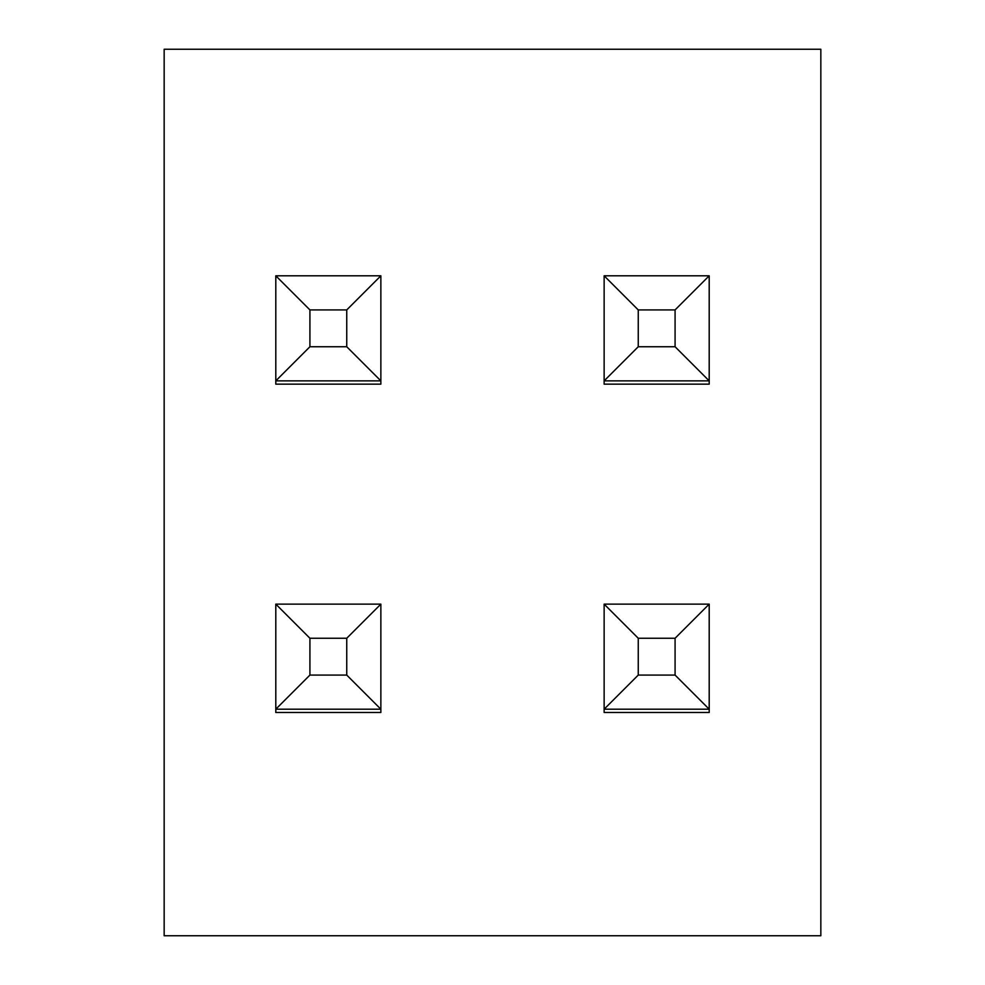<?xml version="1.0" encoding="UTF-8"?>
<svg xmlns="http://www.w3.org/2000/svg" width="985" height="985" viewBox="0 0 985 985"><rect width="100%" height="100%" fill="white"/><g stroke="black" fill="none" stroke-linecap="round" stroke-linejoin="round"><path stroke-width="1.48" d="M709.2 384.15L709.2 380.863L604.137 380.863L604.137 384.15L709.2 384.15L709.2 275.8L604.137 275.8L638.255 309.918L638.255 346.745L675.082 346.745L675.082 309.918L638.255 309.918M604.137 709.2L604.137 712.487L709.2 712.487L709.2 709.2L604.137 709.2L638.255 675.082L638.255 638.255L604.137 604.137L604.137 709.2M820.837 49.25L164.163 49.25L164.163 935.75L820.837 935.75L820.837 49.25M346.745 638.255L346.745 675.082L380.863 709.2L275.8 709.2L275.8 712.487L380.863 712.487L380.863 604.137L346.745 638.255L309.918 638.255L275.8 604.137L275.8 709.2L309.918 675.082L309.918 638.255M346.745 309.918L346.745 346.745L380.863 380.863L275.8 380.863L275.8 384.15L380.863 384.15L380.863 275.8L346.745 309.918L309.918 309.918L275.8 275.8L380.863 275.8M709.2 275.8L675.082 309.918M604.137 275.8L604.137 380.863L638.255 346.745M675.082 346.745L709.2 380.863M346.745 346.745L309.918 346.745L309.918 309.918M275.8 384.15L275.8 380.863L309.918 346.745M638.255 675.082L675.082 675.082L709.2 709.2L709.2 604.137L604.137 604.137M709.2 604.137L675.082 638.255L638.255 638.255M675.082 675.082L675.082 638.255M275.8 380.863L275.8 275.8M346.745 675.082L309.918 675.082M380.863 604.137L275.8 604.137"/></g></svg>
